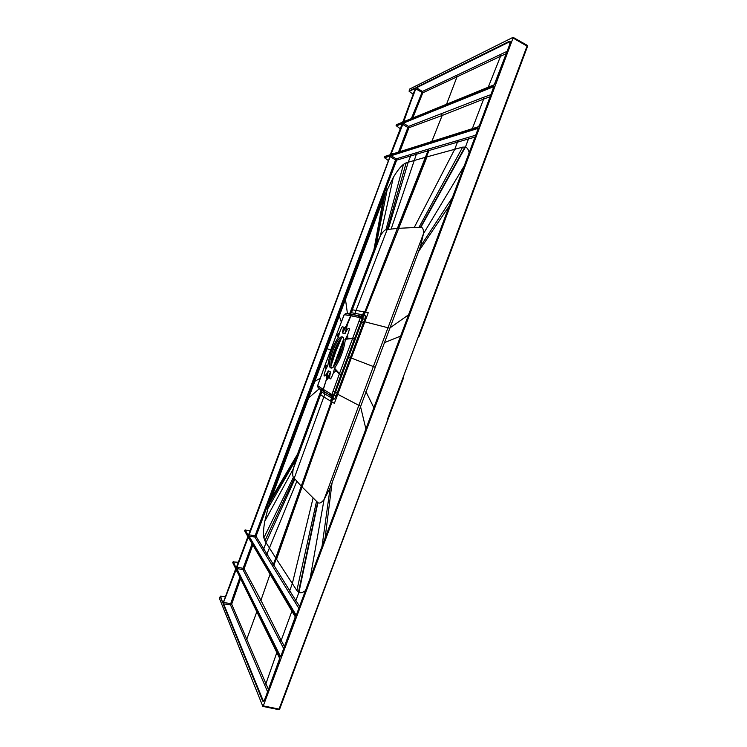 <?xml version="1.0" encoding="UTF-8"?>
<svg xmlns="http://www.w3.org/2000/svg" width="747" height="747" viewBox="0 0 747 747"><rect width="100%" height="100%" fill="white"/><g stroke="black" fill="none" stroke-linecap="round" stroke-linejoin="round"><path stroke-width="1.12" d="M403.427 378.029L279.051 709.099L263.289 705.878L513.04 38.032L512.993 37.369L409.758 88.996L409.16 91.395L413.222 94.243M387.357 419.506L527.093 45.922L527.158 45.259L513.152 37.462M225.445 596.704L220.514 596.19L219.403 598.384L262.823 706.335L263.289 705.878M223.456 602.054L222.783 602.932L220.141 596.423M238.321 562.258L233.027 561.931L232.747 562.668L235.632 568.532L235.352 570.213L223.437 602.101L235.678 568.841M250.18 530.51L244.904 530.137L244.633 530.874L247.743 536.141L247.481 537.775L236.594 566.908L235.912 567.785L233.027 561.931M384.836 156.496L384.191 157.44L389.953 155.609L389.869 156.767L248.714 534.469L248.023 535.384L244.904 530.137M396.741 124.618L396.097 125.561L402.091 123.124L402.026 124.245L391.111 153.443L390.233 154.853L384.462 156.693M403.249 120.958L402.372 122.368L396.377 124.814M415.379 88.305L403.268 120.921M247.602 537.989L236.435 568.831L248.293 537.074L295.242 616.48L294.981 618.721L280.573 656.874M276.829 652.589L265.923 683.692L231.682 604.164L230.506 604.921L230.72 603.623L223.867 602.549L223.25 604.09L223.549 602.362L236.145 569.587L279.686 658.079L279.397 660.385L265.194 698.37M391.643 154.321L391.344 153.368L402.269 124.142L403.296 123.134L391.344 153.368M478.752 126.467L479.649 124.889L478.379 126.738L391.26 154.526M493.87 86.512L479.649 124.889M403.819 121.733L403.511 120.818L416.378 87.324L509.333 41.29C510.406 40.973 510.49 42.168 509.585 44.857L494.337 84.728M248.583 536.318L390.102 156.693L390.98 155.283L478.015 127.709L478.061 129.147L296.568 614.473L295.597 615.519L248.583 536.318L248.844 534.684M396.097 125.561L400.317 128.783M384.191 157.44L388.421 160.614M244.633 530.874L247.789 536.458L247.49 537.747M232.747 562.668L235.632 568.532M263.009 706.373L278.668 709.631L279.686 709.043L311.639 623.287M279.574 709.127L278.808 709.566M402.932 377.851L403.473 378.047L311.704 623.119L387.852 419.665M419.002 336.393L495.289 132.471L494.822 132.079M495.252 132.368L527.531 46.379L513.04 38.032M330.968 366.039L335.627 351.996L334.927 351.734L331.733 360.904M340.576 339.157L334.927 351.734L338.522 342.742M339.455 340.539L334.441 351.557L330.912 365.059M334.441 351.557L330.977 363.275M331.575 367.954C328.036 364.228 337.849 337.896 342.966 337.401M342.322 336.916C337.42 334.619 325.58 366.301 330.744 367.888L330.818 367.926C335.618 370.652 347.794 338.008 342.378 336.934L342.322 336.916M342.387 332.714L344.806 333.788L347.047 329.931C349.904 326.588 350.091 328.241 347.588 334.88L345.394 339.25C343.956 349.745 340.343 359.4 334.563 368.215L333.349 372.968C330.884 379.616 329.67 380.727 329.716 376.292L330.566 371.903L328.335 370.848L326.168 374.546C323.498 377.562 323.367 375.853 325.804 369.401L327.905 365.208C329.38 355.021 332.901 345.618 338.447 337.009L339.614 332.452C342.005 325.981 343.218 324.786 343.256 328.848L342.387 332.714L347.439 324.469L350.875 315.813L360.315 317.662L362.93 316.513L362.174 316.326L364.069 315.141L365.255 312.106L368.243 312.732L364.424 322.909L363.462 322.667L364.685 319.436C365.488 317.195 365.591 315.832 364.984 315.355L362.93 316.513L364.984 315.355M318.745 387.992L322.405 390.448L321.836 388.421L317.671 385.695L324.973 365.404L327.905 365.208M325.02 365.432L336.43 334.88L338.447 337.009M336.43 334.88L344.18 314.758L345.777 313.6L349.689 313.899L345.777 313.6L344.283 314.515M337.149 335.552L337.401 334.917L336.589 334.348L324.973 365.404L324.786 365.937L325.767 366.049L325.991 365.414M325.804 369.401L325.767 366.049L327.672 365.946M331.631 394.407L332.256 396.545L331.799 394.491L323.358 389.42L326.887 377.889L323.199 389.318L321.901 388.459L322.471 390.476L330.893 395.891L331.547 398.011L330.463 401.074L320.743 394.902L321.817 391.998L321.154 390.214M323.955 391.465L323.358 389.42L323.778 391.344M329.716 376.292L326.42 380.307L330.613 372.295M326.887 377.889L328.335 370.848M328.054 371.072L326.626 378.141L326.168 374.546M330.566 371.903L327.485 378.187M345.394 339.25L352.603 338.522L339.483 373.621L336.309 370.12L336.047 370.773L339.343 374.014L331.948 394.304L333.657 394.986L334.815 391.783L338.158 393.174L334.367 403.361L331.724 401.811L332.648 399.215L333.648 399.206C334.254 399.449 335.067 398.366 336.075 395.957L350.371 357.692L348.625 357.038L334.367 395.247L333.013 397.068L333.648 399.206M341.071 374.695L339.483 373.621L341.071 374.695L334.815 391.783L333.078 391.111M336.309 370.12L334.563 368.215M334.254 368.943L336.047 370.773L333.349 372.968M360.315 317.662L352.603 338.522L354.339 339.175L341.23 374.266M345.637 338.503L352.752 338.13L354.339 339.175M347.588 334.88L347.943 338.998M345.105 333.535L347.439 324.469L344.806 333.788M357.99 317.12L359.867 315.925L350.838 314.384L349.036 315.523L350.875 315.813L352.668 314.655M352.453 314.627L350.679 315.785L345.945 326.467L343.256 328.848M347.047 329.931L346.617 326.999M342.453 333.069L345.973 326.822M336.636 334.357L344.18 314.618L349.036 315.523M338.746 336.29L337.401 334.917L339.614 332.452M324.777 365.937L317.587 385.797L318.11 387.6L321.257 389.953L318.11 387.609L317.587 385.938M332.648 399.215L332.817 398.749L324.889 393.958L324.301 391.876L322.471 390.476L324.254 391.858L324.833 393.93L321.817 391.998L321.257 389.953L331.752 396.377L332.396 398.506L273.402 564.489L256.034 536.346L254.876 537.056L255.063 535.823L256.034 536.346L314.011 380.867L312.993 380.456L255.063 535.823L249.162 534.852L390.102 156.693M332.527 396.816L333.171 398.954L332.163 396.61L332.845 396.984L331.752 396.377M333.489 399.113L332.424 396.638L333.657 394.986L336.075 395.957M354.508 338.746L362.23 318.567L362.939 318.838L363.107 316.56L362.379 316.504L362.23 318.567L360.493 317.951M360.502 317.718L362.379 316.504L353.21 314.534L350.913 314.403L349.148 315.551M344.769 314.861L346.505 313.731L353.21 314.534L355.012 313.348L356.067 310.397L365.255 312.106M349.708 313.656L374.891 247.192L380.4 235.744C382.707 232.009 384.556 229.992 385.956 229.693L397.376 228.377L425.388 157.309L406.2 162.79L403.473 164.321C400.383 166.814 396.993 171.184 393.305 177.441L384.817 194.808L339.259 315.972L338.335 315.776L396.629 160.166L395.555 159.914L312.993 380.456M349.008 313.768L350.791 312.601L349.783 313.619M347.458 313.693L345.478 299.351M375.013 367.169L373.36 366.534L423.493 233.652L420.458 246.426L330.118 488.015L324.049 499.594C321.546 502.712 319.492 503.739 317.895 502.666L301.078 485.98L293.403 477.277C292.563 476.11 292.497 473.355 293.207 469.013L297.483 454.223L271.124 498.837L308.623 397.955L319.417 388.617M297.483 454.223L321.117 390.139M320.22 378.271L314.832 381.334L308.623 397.955M271.124 498.837L267.912 508.492L265.96 506.625M324.889 393.958L294.215 478.257L264.896 540.828L263.859 537.849C263.177 533.918 263.495 528.372 264.812 521.21L267.912 508.492L295.214 460.796M264.896 540.828L276.194 558.681L273.925 565.339L273.402 564.489L272.113 565.311L262.561 549.661L263.775 548.896L266.016 542.602L294.897 479.07M293.403 477.277L263.859 537.849M332.004 401.979L276.558 559.251L276.194 558.681L301.443 486.353M276.558 559.251L296.848 590.513L298.912 592.418L295.859 600.579L273.925 565.339L272.636 566.161L272.113 565.311M305.467 590.625C302.824 592.623 300.649 593.221 298.912 592.418L317.895 502.666M359.251 321.098L363.462 322.667L350.371 357.692L373.36 366.534L358.849 405.35L360.138 406.013M348.625 357.038L362.939 318.838L364.685 319.436M364.256 314.674L364.807 315.318M362.575 316.42L364.471 315.234L363.602 315.038L397.376 228.377L420.897 227.209L465.437 147.094L462.654 147.131L426.332 157.047L429.002 150.511L428.573 149.045L475.783 135.188M363.826 311.816L362.64 314.832L355.012 313.348M354.965 313.338L351.454 312.732L349.689 313.908L353.163 314.515L354.946 313.376M350.791 312.601L351.454 312.732L352.537 309.818L356.067 310.397L387.198 229.506L406.2 162.79M385.956 229.693L403.473 164.321M388.235 229.357L408.198 162.211L410.635 155.983L410.224 154.61L396.218 158.859L396.629 160.166L428.05 150.791L425.388 157.309L426.332 157.047L397.89 228.339M410.224 154.61L427.62 149.325L428.05 150.791L468.49 138.914L465.437 147.094C467.258 147.663 468.5 149.587 469.163 152.864M464.41 165.591L423.493 233.652C423.642 229.6 422.774 227.452 420.897 227.209M296.596 614.408L296.167 615.285M478.239 128.251L478.015 127.709M478.239 128.316L391.12 155.721L396.218 158.859L395.555 159.914L390.457 156.777L390.98 155.283M337.308 315.411L338.335 315.776L314.011 380.867L314.832 381.334L339.259 315.972L341.286 321.91M296.129 615.257L295.597 615.519M313.086 498.053L292.329 583.575L289.724 590.728L288.351 591.605L272.636 566.161M402.007 124.273L390.233 154.853M389.85 156.777L390.083 155.983M245.287 529.903L248.023 535.384M233.409 561.697L235.912 567.785M220.514 596.19L222.783 602.932M252.103 543.769L243.13 568.308L236.706 567.141M249.218 538.886L247.929 538.167L248.359 537.429M283.748 648.695L242.934 569.569L244.092 568.831L252.813 544.974M284.532 646.603L281.189 640.422L279.77 641.337M291.909 611.158L281.189 640.422L260.927 600.299L244.092 568.831L243.13 568.308L242.934 569.569L236.818 568.588L280.629 656.8M267.603 691.862L230.506 604.921L223.642 603.847L263.14 700.63L263.962 700.695M235.473 570.456L223.549 602.362M236.145 569.587L279.695 658.406M236.201 569.924L235.791 570.633L236.836 571.212M239.88 577.403L230.72 603.623L231.682 604.164L240.543 578.766M391.549 154.302L391.699 153.452L393.202 153.77M402.269 124.142L407.881 127.485L398.487 152.08M441.738 114.02L442.168 115.477L483.617 99.09L483.15 97.465L408.562 126.402L408.954 127.718L442.168 115.477L431.841 141.435M483.15 97.465L490.947 94.626M479.621 124.908L493.916 86.521M391.475 154.321L478.379 126.738M493.86 86.596L403.296 123.134L408.562 126.402L407.881 127.485L408.954 127.718L399.813 151.66M472.403 128.475L483.617 99.09L490.163 96.708M405.07 121.154L403.511 120.818M415.472 88.818L403.716 121.705M507.157 51.291L456.576 75.372L457.005 76.829L422.802 92.805L415.827 88.884L416.378 87.324M411.354 118.586L422.41 91.461L422.802 92.805L412.746 118.026M343.256 340.66L341.65 345.954M341.258 346.991L339.185 352.537M336.598 359.475L338.671 353.929M333.937 365.591L335.889 360.381L334.861 363.752M341.015 346.907L338.867 352.416M341.939 345.385L333.592 366.581M336.038 361.165L335.702 363.892M339.437 352.014L341.865 345.385M338.456 354.508L336.187 360.745M335.664 362.174L334.161 365.134L335.973 361.137M343.134 341.164L343.583 339.586M343.592 341.304L343.06 342.079L343.601 339.848M342.313 344.386L342.957 342.023M336.346 359.372L338.344 353.798M334.609 365.414L334.6 364.377M247.481 537.775L236.594 566.908M389.869 156.767L248.714 534.469M409.029 90.966L415.267 87.875M280.041 657.117L236.435 568.831M223.25 604.09L262.645 700.957C263.243 701.909 264.083 701.078 265.157 698.464M403.156 122.695L493.627 85.97M493.991 85.009L403.445 121.938M262.907 706.41L278.668 709.631L279.686 709.043L311.732 623.231L311.125 623.222M513.105 37.359L527.158 45.259L527.531 46.379L419.039 336.421L418.516 336.187M527.503 46.239L527.214 45.399M335.627 351.996L341.295 338.419M332.359 356.235L335.889 346.767M321.247 391.643L320.668 389.598M318.745 388.001L318.175 386.012M329.53 393.239L330.165 395.368L331.547 396.171L330.912 394.033M359.531 317.456L362.174 316.326L360.754 316.009L362.64 314.832L363.602 315.038L361.707 316.224M349.428 313.852L351.193 312.676L380.4 235.744L393.305 177.441M373.93 249.703L383.388 198.469M296.167 615.211L248.966 536.085L254.876 537.056L262.561 549.661M321.033 389.822L321.593 391.858L293.216 469.013L264.812 521.21M296.83 481.329L266.922 554.013L265.689 554.797M316.523 501.377L296.848 590.513M317.615 502.432L298.464 592.175M337.747 394.285L358.849 405.35L324.049 499.594L310.21 577.926M330.118 488.015L322.032 546.318M332.07 482.721L325.113 538.092M360.428 406.172L365.909 428.983M365.899 391.549L373.864 407.703M384.126 342.789L400.653 336.066M408.618 314.767L389.598 328.166L364.835 321.808M331.724 401.811L330.463 401.074M391.157 228.984L416.35 154.274L415.93 152.874M365.572 312.171L426.985 156.861M414.268 227.433L454.718 149.279L457.453 142.154L456.996 140.585M419.02 227.247L462.654 147.131M464.942 146.972L420.533 227.191M420.458 246.426L452.561 197.273M418.451 251.702L449.479 205.518M468.014 137.308L468.49 138.914L475.055 137.121M427.62 149.325L428.573 149.045M376.525 243.251L387.291 189.066L384.602 189.168M374.891 247.192L384.817 194.808M330.566 350.016L327.046 348.662M288.351 591.605L298.865 608.273M294.449 601.466L295.859 600.579L299.594 606.321M338.158 393.174L364.424 322.909M296.568 456.753L269.807 502.535M409.16 91.395L415.379 88.323M402.194 123.572L396.227 125.982M390.055 156.058L384.322 157.86M270.069 574.191L260.927 600.299L259.648 601.12M262.645 700.957L263.57 701.022L265.157 698.417L279.695 658.415M268.472 689.556L265.923 683.692L264.494 684.635M256.8 611.83L246.818 639.077L245.539 639.899M456.576 75.372L422.41 91.461L416.509 87.763L509.491 41.851L509.333 41.29M510.145 42.336L509.491 41.851L510.07 41.851L509.585 44.857M509.547 44.941L494.225 84.756M500.088 54.606L500.546 56.268L457.005 76.829L446.557 104.216M506.298 53.579L500.546 56.268L488.249 87.194M333.274 366.889L343.564 339.371L333.283 366.88M341.696 350.66L339.297 357.103M342.752 342.658L341.323 345.833M343.424 343.181L341.771 345.805M346.412 338.372L344.899 339.708M339.455 352.014L338.512 354.536M342.593 347.476L339.652 353.527L337.887 360.091M338.578 358.691L339.941 353.648L342.191 348.989M340.613 339.11L338.298 343.172M330.912 365.115L331.845 360.437M349.895 313.6L345.758 313.6M321.229 390.308L318.101 387.6M296.559 614.426L478.295 128.26M396.554 124.628L402.549 122.181L403.249 120.939L415.416 88.239M402.231 123.498L402.007 124.254M390.42 154.657L384.668 156.496M248.714 534.45L248.368 535.188M236.594 566.889L236.267 567.599M223.437 602.073L223.138 602.754M248.321 537.364L295.261 616.835L280.62 656.902M403.632 121.742L494.215 84.766M333.423 366.749L334.161 365.134"/></g></svg>
